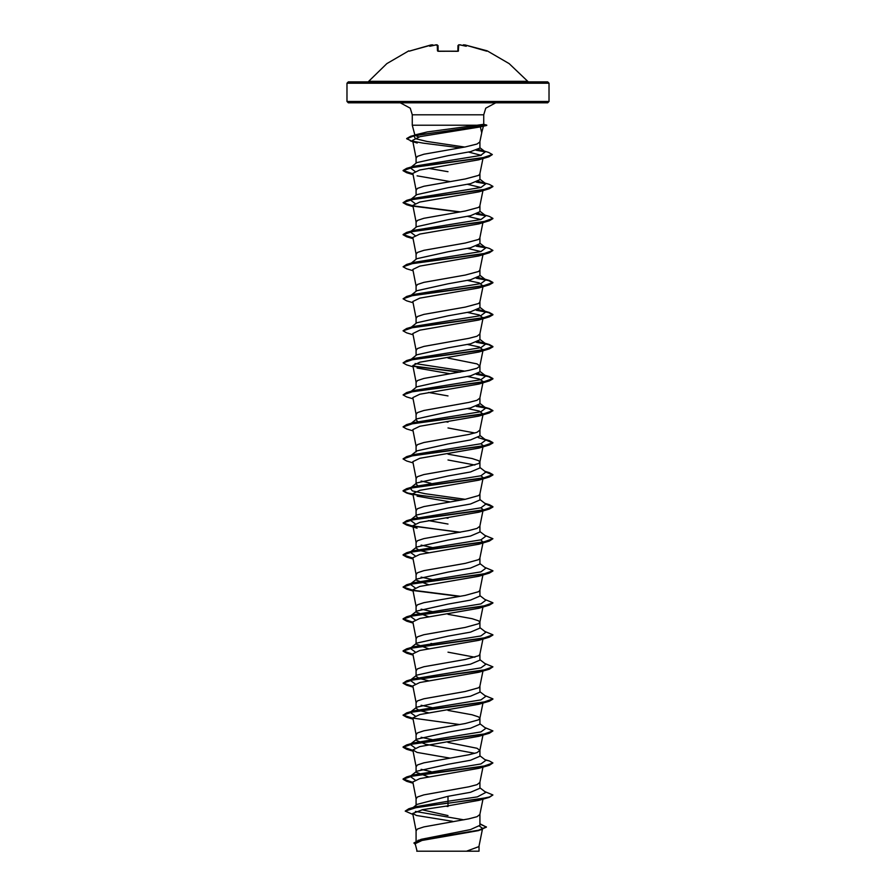 <?xml version="1.0" encoding="UTF-8"?>
<svg xmlns="http://www.w3.org/2000/svg" width="896" height="896" viewBox="0 0 896 896"><rect width="100%" height="100%" fill="white"/><g stroke="black" fill="none" stroke-linecap="round" stroke-linejoin="round"><path stroke-width="1.34" d="M438.805 51.24L437.427 50.848L437.27 44.946L436.677 44.811L429.744 46.301L432.656 44.968L431.066 44.946L409.293 51.195M527.285 81.346L368.715 81.346L448 81.861L348.32 81.861L346.965 83.205L549.035 83.205L547.68 81.861L448 81.861L528.338 81.861L509.186 63.571L487.222 50.87L464.934 44.946L463.344 44.968L466.256 46.301L459.469 44.811L458.73 44.946L458.27 51.139L438.782 51.24M549.035 101.472L346.965 101.472L348.32 102.816L547.68 102.816L549.035 101.472L549.035 83.205M412.866 141.579L406.683 138.768L415.117 135.43L486.707 125.44L480.368 126.851L481.667 132.877M418.925 136.965L414.971 135.274M414.859 134.994L427.246 131.981L477.075 125.261L412.294 125.261L412.294 114.789L483.706 114.789L485.722 108.136L495.678 102.816M460.219 147.851L423.125 143.17L410.984 140.84L406.683 138.499L410.581 136.259L486.752 125.138L483.706 124.32L477.075 125.261M411.107 167.059L416.786 162.624L448 155.658L470.523 151.659L479.886 148.064L479.886 141.926M416.136 158.021L417.413 156.408L423.909 154.224L465.237 146.944L476.997 144.032L479.864 142.005L481.768 132.44M416.136 830.67L417.413 829.058L423.909 826.874L468.877 818.866L476.997 816.682L479.886 814.498L479.886 825.294L470.534 829.595L421.142 839.362L413.918 842.856L415.397 844.626M413.269 807.442L417.088 804.429L448 796.275L470.557 792.277L479.886 788.267L479.886 782.466L476.997 784.65L468.877 786.834L423.909 794.842L417.413 797.026L416.136 798.65M428.355 776.877L416.114 772.251L416.786 771.21L448 764.243L470.534 760.245L479.886 756.246L479.886 750.434L476.997 748.25L448 742.426M474.846 753.334L425.466 744.229L416.114 740.23L416.786 739.178L448 732.222L470.546 728.213L479.886 724.214L479.886 718.491M416.136 766.618L417.413 764.994L423.909 762.81L468.877 754.802L476.997 752.618L479.886 750.434M416.136 734.586L417.413 732.962L423.909 730.778L465.237 723.498L478.587 719.858L479.864 718.57L482.944 703.114M479.886 718.402L478.587 716.946L472.091 714.762L448 710.394M419.238 710.472L416.114 708.198L416.786 707.146L448 700.19L470.546 696.181L479.886 692.182L479.886 686.459M416.136 702.554L417.413 700.93L423.909 698.746L465.237 691.466L478.587 687.826L479.864 686.538L482.944 671.082M419.238 678.44L416.114 676.166L416.786 675.114L448 668.158L470.534 664.149L479.886 660.15L479.886 654.427M474.846 657.25L448 652.142M416.136 670.522L417.413 668.898L423.909 666.714L465.237 659.434L478.587 655.794L479.864 654.506L482.944 639.05M428.355 648.76L416.114 644.134L416.797 643.082L448 636.126L470.557 632.117L479.886 628.118L479.886 622.395M416.136 638.49L417.413 636.877L423.909 634.693L465.237 627.413L478.587 623.773L479.864 622.474L482.944 607.018M479.886 622.317L478.587 620.861L472.091 618.677L448 614.309M428.355 616.728L416.114 612.102L416.786 611.05L448 604.094L470.534 600.096L479.886 596.086L479.886 590.363M416.136 606.458L417.413 604.845L423.909 602.661L465.237 595.381L478.587 591.741L479.864 590.442L483.09 574.235M428.355 584.696L416.114 580.07L416.786 579.018L448 572.062L470.546 568.064L479.886 564.054L479.886 558.331M416.136 574.426L417.413 572.813L423.909 570.629L465.237 563.349L478.587 559.709L479.864 558.41L483.034 542.472M419.238 550.312L416.114 548.038L416.797 546.997L448 540.03L470.546 536.032L479.886 532.022L479.886 526.221L476.997 528.405L468.877 530.589L423.909 538.597L417.413 540.781L416.136 542.394M410.659 519.747L416.786 514.965L448 507.998L470.534 504L479.886 499.99L479.886 494.267M416.136 510.362L417.413 508.749L423.909 506.565L465.237 499.285L478.587 495.645L479.864 494.346L483.179 477.725L478.957 480.099L419.776 490.325L412.821 493.73L416.114 510.283M417.715 485.598L416.114 483.974L416.786 482.933L448 475.966L470.557 471.968L479.886 467.958L479.886 462.235M474.846 465.058L448 459.95M416.136 478.33L417.413 476.717L423.909 474.533L465.237 467.253L478.587 463.613L479.864 462.325L483.034 446.387M479.886 462.157L478.587 460.701L472.091 458.517L448 454.149M416.114 451.942L416.786 450.901L448 443.934L470.546 439.936L479.886 435.926L479.886 430.125L476.997 432.309L468.877 434.493L423.909 442.501L417.413 444.685L416.136 446.309M474.846 433.026L448 427.918M417.715 421.534L416.114 419.922L416.786 418.869L448 411.914L470.546 407.904L479.886 403.906L479.886 398.093L476.997 400.277L468.877 402.461L423.909 410.469L417.413 412.653L416.136 414.277M411.107 391.272L416.797 386.837L448 379.882L470.546 375.872L479.886 371.874L479.886 366.061L476.997 363.877L448 358.053M416.136 382.245L417.413 380.621L423.909 378.437L468.877 370.429L476.997 368.245L479.886 366.061M411.107 359.24L416.786 354.805L448 347.85L470.534 343.84L479.886 339.842L479.886 334.029L476.997 336.213L468.877 338.397L423.909 346.405L417.413 348.589L416.136 350.213M411.107 327.219L416.786 322.773L448 315.818L470.557 311.808L479.886 307.81L479.886 302.086M416.136 318.181L417.413 316.557L423.909 314.384L465.237 307.104L478.587 303.464L479.864 302.165L483.034 286.227M411.107 295.187L416.786 290.741L448 283.786L470.546 279.776L479.886 275.778L479.886 270.054M416.136 286.149L417.413 284.536L423.909 282.352L465.237 275.072L478.587 271.432L479.864 270.133L483.034 254.195M411.107 263.155L416.786 258.709L448 251.754L470.534 247.755L479.886 243.746L479.886 238.022M416.136 254.117L417.413 252.504L423.909 250.32L465.237 243.04L478.587 239.4L479.864 238.101L483.09 221.894M411.107 231.123L416.797 226.688L448 219.722L470.557 215.712L479.886 211.714L479.886 205.99M416.136 222.085L417.413 220.472L423.909 218.288L465.237 211.008L478.587 207.368L479.864 206.069L482.944 190.624M411.107 199.091L416.786 194.656L448 187.69L470.534 183.691L479.886 179.682L479.886 173.958M416.136 190.053L417.413 188.44L423.909 186.256L465.237 178.976L478.587 175.336L479.864 174.037L482.944 158.57M448 815.629L422.072 809.782M448 806.49L445.962 806.165M430.976 771.59L421.142 769.35M436.498 740.544L421.154 737.318M428.355 712.813L419.776 710.662M435.579 708.355L421.142 705.298M428.355 680.781L419.776 678.63M435.579 644.291L430.976 643.462M435.579 612.259L421.142 609.202M435.579 580.227L421.142 577.17M428.355 552.664L419.776 550.502M435.579 548.206L421.154 545.138M448 524.014L428.355 520.632M417.715 517.63L416.114 516.006M448 518.213L446.029 517.899M436.498 516.331L435.579 516.174M436.498 484.299L435.579 484.142M430.976 483.314L421.154 481.074M448 422.117L446.029 421.803M436.498 420.235L435.579 420.078M448 395.898L428.355 392.504M436.498 324.139L435.579 323.982M448 171.674L428.355 168.291M436.498 163.99L435.579 163.834M479.483 826.157L482.597 828.386L481.51 829.472M479.886 823.76L486.416 827.131L478.531 830.648L421.982 840.392L415.218 843.718L417.077 851.2M478.99 846.507L478.99 851.2L416.707 851.2M466.514 851.2L478.968 846.597L482.373 829.494M448 796.275L448 801.27L415.688 806.714L408.789 808.786L405.25 811.126L412.899 814.43M415.442 811.418L463.96 819.829M479.886 787.752L485.834 792.389L477.378 796.835L448 801.27L448 803.018L408.789 808.786M486.416 826.862L478.408 830.234L417.995 840.358M489.35 797.317L478.957 800.408L448 805.885L448 803.286L489.35 797.317L492.901 795.01L489.485 797.014L479.752 799.019L417.514 807.206L405.25 811.126M479.886 824.13L486.405 826.997M482.238 829.539L421.355 839.72L413.918 843.125M448 805.885L422.688 809.659L412.698 813.422L416.371 815.461L452.446 821.274M480.368 126.851L420.034 136.674L412.619 140.381L416.114 157.942M468.742 152.051L481.264 155.31M412.966 174.115L406.65 172.715L403.099 170.677L413.078 167.216L488.869 156.811L478.699 159.858L419.698 170.038L412.821 173.421L416.114 189.974M417.043 175.806L449.971 181.574M467.645 184.307L480.894 187.443M412.966 206.147L406.661 204.747L403.099 202.709L413.235 199.214L489.339 188.731L478.957 191.822L419.776 202.048L412.821 205.453L416.114 222.006M467.645 216.339L480.894 219.475M412.966 238.179L406.65 236.779L403.099 234.741L413.235 231.246L489.339 220.763L478.957 223.854L419.765 234.08L412.821 237.485L416.114 254.038M467.645 248.371L480.894 251.507M413.056 270.693L406.65 268.811L403.099 266.773L413.235 263.278L489.35 252.795L478.957 255.886L419.776 266.112L412.821 269.517L416.114 286.07M467.645 280.403L479.293 282.968L482.955 285.981M482.619 286.306L478.957 287.918L419.776 298.144L412.832 301.549L416.114 318.102M467.645 312.435L479.293 315L482.955 318.013M482.619 318.338L478.957 319.939L419.765 330.176L412.832 333.581L416.114 350.134M467.645 344.456L479.304 347.032L482.955 350.034M482.619 350.37L478.957 351.971L419.776 362.208L412.821 365.613L416.114 382.166M417.054 367.987L449.971 373.755M467.645 376.488L479.304 379.064L483.179 381.629L478.957 384.003L419.776 394.229L412.821 397.645L416.114 414.187M467.645 408.52L479.293 411.085L482.955 414.098M482.619 414.422L478.957 416.035L419.776 426.261L412.821 429.677L416.114 446.219M480.894 443.688L483.168 445.693L478.957 448.067L419.765 458.293L412.832 461.709L416.114 478.251M480.894 475.72L483.179 477.725M417.043 496.115L449.971 501.883M480.894 507.752L483.179 509.746L478.957 512.131L419.776 522.357L412.821 525.762L417.043 528.147L406.661 525.056L403.099 523.018L413.235 519.523L489.339 509.04L492.901 507.002L485.8 504.09M480.894 539.784L482.955 542.226M482.619 542.55L478.957 544.163L419.776 554.389L412.821 557.794L416.114 574.347M483.179 573.81L478.957 576.195L419.765 586.421L412.821 589.826L416.114 606.379M412.966 622.552L406.661 621.152L403.099 619.114L413.235 615.619L489.339 605.136L478.957 608.227L419.776 618.453L412.821 621.858L416.114 638.411M412.966 654.584L406.65 653.184L403.099 651.146L413.235 647.651L489.339 637.168L478.957 640.259L419.776 650.485L412.821 653.89L416.114 670.443M412.966 686.616L406.65 685.216L403.099 683.166L413.235 679.683L489.35 669.2L478.957 672.28L419.765 682.517L412.832 685.922L416.114 702.475M459.502 724.528L406.661 717.248L403.099 715.198L413.235 711.704L489.339 701.232L478.957 704.312L419.776 714.538L412.821 717.954L416.114 734.496M412.966 750.68L406.65 749.28L403.099 747.23L413.235 743.736L489.339 733.264L478.957 736.344L419.776 746.57L412.821 749.986L417.043 752.36L449.971 758.128M412.966 782.712L406.65 781.312L403.099 779.262L413.235 775.768L489.35 765.296L478.957 768.376L419.776 778.602L412.821 782.018L416.114 798.56M415.106 780.013L410.166 776.373L413.605 774.906L480.894 763.997L485.834 760.368L479.886 755.72M415.106 747.981L410.166 744.352L413.594 742.874L480.894 731.965L485.834 728.336L479.886 723.688M415.106 715.949L410.166 712.32M410.838 711.894L413.605 710.842L480.894 699.933L485.834 696.304L479.886 691.656M415.106 683.917L410.166 680.288M410.838 679.862L413.605 678.81L480.894 667.901L485.834 664.272L479.886 659.624M415.106 651.896L410.166 648.256M410.838 647.83L413.594 646.789L480.894 635.88L485.834 632.24L479.886 627.592M415.106 619.864L410.166 616.224L413.605 614.757L480.894 603.848L485.834 600.208L479.886 595.56M415.106 587.832L410.166 584.192L413.605 582.725L480.894 571.816L485.834 568.176L479.886 563.528M415.106 555.8L410.166 552.16L413.594 550.693L480.894 539.784L485.834 536.144L479.886 531.507M415.106 523.768L410.166 520.128M410.838 519.714L413.605 518.661L480.894 507.752L485.834 504.112L479.886 499.475M465.024 499.33L425.029 493.707L412.328 490.907L410.166 488.096L413.605 486.629L480.894 475.72L485.834 472.08L479.886 467.443M410.166 456.064L413.594 454.597L480.894 443.688L485.834 440.059L478.285 437.55M410.166 424.043L413.605 422.565L480.894 411.656L485.834 408.027L478.285 405.518M413.056 398.821L406.661 396.939L403.099 394.89L406.65 392.582L413.605 390.533L480.894 379.624L485.834 375.995L478.285 373.486M465.024 371.202L415.106 363.608M410.2 359.957L410.838 359.554M413.056 366.789L406.65 364.907L403.099 362.858L406.661 360.55L413.605 358.501L480.894 347.592L485.834 343.963L478.285 341.454M403.11 330.702L406.65 328.518L413.594 326.469L480.894 315.571L485.834 311.931L478.285 309.434M410.2 295.893L410.838 295.49M413.056 302.725L406.661 300.843L403.099 298.794L406.65 296.486L413.605 294.448L480.894 283.539L485.834 279.899L478.285 277.402M403.099 266.773L406.661 264.454L413.605 262.416L480.894 251.507L485.834 247.867L478.285 245.37M415.106 235.491L410.2 231.829M412.91 237.91L403.099 234.472L406.65 232.422L413.594 230.384L480.894 219.475L485.834 215.835L478.285 213.338M415.106 203.459L410.166 199.819L410.838 199.405M403.099 202.709L406.65 200.402L413.605 198.352L480.894 187.443L485.834 183.803L478.285 181.306M415.106 171.427L410.166 167.787L410.838 167.373M412.91 173.846L403.099 170.408L406.661 168.37L413.605 166.32L480.558 155.501L485.296 151.883L478.229 149.464M464.71 147.045L426.933 141.422L415.453 138.611L413.818 135.811L414.747 135.24M410.581 136.259L427.246 131.981M492.901 795.01L484.893 791.661M412.91 782.432L403.099 778.994L406.661 776.955L482.765 766.472L492.901 762.978L489.339 760.939L485.341 759.976M412.91 750.4L403.099 746.962L406.65 744.923L482.765 734.44L492.901 730.946L484.893 727.597M412.91 718.368L403.11 715.064M403.099 715.198L406.65 712.891L482.765 702.408L492.901 698.925L484.893 695.565M412.91 686.336L403.11 683.043M403.099 683.166L406.661 680.859L482.765 670.387L492.901 666.893L484.893 663.544M412.91 654.304L403.099 650.877L406.65 648.827L482.765 638.355L492.901 634.861L484.893 631.512M412.91 622.272L403.099 618.845L406.65 616.795L482.765 606.323L492.901 602.829L484.893 599.48M460.421 596.243L413.045 590.274M412.91 590.251L403.11 586.947M412.966 590.52L406.65 589.12L403.099 587.082L406.661 584.763L482.765 574.291L492.901 570.797L484.893 567.448M412.91 558.219L403.099 554.781L406.661 552.742L482.765 542.259L492.901 538.765L484.893 535.416M460.421 532.19L413.045 526.21M412.91 526.187L403.11 522.883M403.099 523.018L406.65 520.71L482.765 510.227L492.901 506.733L489.35 504.694L485.341 503.731M460.421 500.158L420.997 495.432L407.826 493.08L403.099 490.717L406.661 488.678L482.765 478.195L492.901 474.701L489.339 472.662L485.341 471.699M403.11 458.819L406.661 456.646L482.765 446.163L492.901 442.669L489.35 440.63L485.341 439.667M403.11 426.787L406.65 424.614L482.765 414.131L492.901 410.637L489.35 408.598L485.341 407.635M406.65 392.582L482.765 382.099L492.901 378.616L489.339 376.566L476.762 374.147M460.421 372.03L413.045 366.05M406.661 360.55L482.765 350.067L492.901 346.584L489.339 344.534L476.762 342.115M406.65 328.518L482.765 318.046L492.901 314.552L489.35 312.502L476.75 310.083M406.65 296.486L482.765 286.014L492.901 282.52L489.339 280.47L476.75 278.051M406.661 264.454L482.765 253.982L492.901 250.488L489.339 248.438L482.406 246.4M485.162 247.453L476.762 246.019M406.65 232.422L482.765 221.95L492.901 218.456L489.35 216.418L482.395 214.368M485.162 215.421L476.75 213.987M460.421 211.882L413.045 205.901M412.91 205.878L403.11 202.574M406.65 200.402L482.765 189.918L492.901 186.424L489.35 184.386L482.395 182.336M485.162 183.389L476.762 181.955M406.661 168.37L482.294 157.976L492.386 154.504L488.701 152.41L481.712 150.36M484.523 151.413L476.605 150.035M486.707 125.44L483.706 124.32L483.706 114.789M489.35 765.296L492.901 762.978M489.339 733.264L492.901 730.946M489.339 701.232L492.89 699.048M489.35 669.2L492.901 666.893M489.339 637.168L492.89 634.995M489.339 605.136L492.89 602.963M459.502 596.411L413.381 590.598M403.099 587.082L413.235 583.587L489.35 573.104L492.89 570.931M412.966 558.488L406.65 557.088L403.099 555.05L413.235 551.555L489.35 541.072L492.901 538.765M459.502 532.347L406.661 525.056M459.502 500.315L413.381 494.502M412.966 494.435L406.661 493.024L403.099 490.986L413.235 487.491L489.35 477.008L492.901 474.97L485.8 472.069M413.056 462.885L406.65 460.992L403.099 458.954L413.235 455.459L489.35 444.987L492.901 442.938L485.8 440.037M413.056 430.853L406.661 428.971L403.099 426.922L413.235 423.427L489.339 412.955L492.901 410.637M492.89 410.771L488.264 408.565L476.224 406.37M403.099 394.89L413.235 391.395L489.35 380.923L492.901 378.874L488.522 376.611L476.224 374.338M459.502 372.187L413.381 366.386M403.099 362.858L413.235 359.374L489.35 348.891L492.901 346.842L488.522 344.579L476.224 342.306M413.056 334.757L406.65 332.875L403.099 330.826L413.235 327.342L489.339 316.859L492.901 314.81L488.522 312.547L476.224 310.274M403.099 298.794L413.235 295.31L489.339 284.827L492.901 282.789L488.522 280.515L476.224 278.242M489.35 252.795L492.901 250.488M485.8 247.845L476.224 246.21M489.339 220.763L492.89 218.59M485.8 215.813L476.224 214.178M459.502 212.038L413.381 206.226M489.339 188.731L492.89 186.558M485.8 183.781L476.224 182.146M488.869 156.811L492.386 154.504M485.206 151.827L476.011 150.214M437.427 50.848L438.166 51.24L438.021 45.595L438.166 51.162L438.021 45.595L435.691 44.867L436.912 44.8M457.195 51.24L457.834 51.162L457.979 45.595L457.834 51.162L457.979 45.595L458.73 44.946M433.294 45.136L432.645 44.878M438.11 51.229L457.218 51.24M457.878 51.24L458.573 50.848M460.88 44.934L458.763 44.834L457.979 45.595M463.344 44.968L462.627 45.338L463.355 44.878M463.736 44.8L462.605 45.338L464.934 44.946L486.73 51.206M486.651 125.194L486.046 125.563M412.294 114.789L410.278 108.136L400.322 102.816M481.723 132.664L483.426 126.325M414.893 134.971L412.294 125.261M416.114 841.019L416.114 830.514M416.114 805.202L416.114 798.482M416.114 772.251L416.114 766.45M416.114 740.23L416.114 734.418M416.114 708.198L416.114 702.386M416.114 676.166L416.114 670.354M416.114 644.134L416.114 638.333M416.114 612.102L416.114 606.301M416.114 580.07L416.114 574.269M416.114 548.038L416.114 542.237M416.114 515.491L416.114 510.205M416.114 483.974L416.114 478.173M416.114 451.427L416.114 446.141M416.114 419.922L416.114 414.109M416.114 387.363L416.114 382.077M416.114 355.331L416.114 350.045M416.114 323.299L416.114 318.013M416.114 291.267L416.114 285.992M416.114 259.235L416.114 253.96M416.114 227.203L416.114 221.928M416.114 195.182L416.114 189.896M416.114 163.15L416.114 157.864M346.965 101.472L346.965 83.205M482.597 828.386L482.429 829.214M483.179 317.565L479.864 334.197M483.179 349.597L479.864 366.229M483.179 381.629L479.864 398.261M483.034 414.355L479.864 430.293M483.179 509.746L479.864 526.378M412.821 525.762L416.114 542.315M482.944 735.146L479.864 750.602M412.821 749.986L416.114 766.528M482.944 767.178L479.864 782.634M483.034 798.728L479.864 814.654M412.698 813.422L416.114 830.592M413.605 774.906L406.661 776.955M484.893 759.629L489.339 760.939M413.594 742.874L406.65 744.923M413.605 710.842L406.65 712.891M413.605 678.81L406.661 680.859M413.594 646.789L406.65 648.827M413.605 614.757L406.65 616.795M413.605 582.725L406.661 584.763M413.594 550.693L406.661 552.742M413.605 518.661L406.65 520.71M484.893 503.384L489.35 504.694M413.605 486.629L406.661 488.678M484.893 471.352L489.339 472.662M413.594 454.597L406.661 456.646M482.406 438.581L489.35 440.63M413.605 422.565L406.65 424.614M482.395 406.549L489.35 408.598M482.395 374.517L489.339 376.566M482.406 342.485L489.339 344.534M482.395 310.453L489.35 312.502M482.395 278.432L489.339 280.47M410.166 776.373L416.786 771.21M410.166 744.352L416.786 739.178M410.659 711.928L416.786 707.146M410.659 679.896L416.786 675.114M410.659 647.875L416.786 643.082M410.166 616.224L416.786 611.05M410.166 584.192L416.786 579.018M410.166 552.16L416.786 546.986M411.107 487.368L416.786 482.933M411.107 455.336L416.786 450.901M485.834 440.059L479.886 435.411M411.107 423.304L416.786 418.869M485.834 408.027L479.886 403.379M485.834 375.995L479.886 371.347M485.834 343.963L479.886 339.315M485.834 311.931L479.886 307.283M485.834 279.899L479.886 275.251M485.834 247.867L479.886 243.219M485.834 215.835L479.886 211.198M485.834 183.803L479.886 179.166M485.296 151.883L479.886 147.683M417.222 143.002L410.357 140.918M413.056 174.608L406.65 172.715M413.056 206.64L406.661 204.747M413.056 238.672L406.65 236.779M478.957 287.918L489.339 284.827M478.957 319.939L489.339 316.859M478.957 351.971L489.35 348.891M478.957 384.003L489.35 380.923M478.957 416.035L489.339 412.955M478.957 448.067L489.35 444.987M478.957 480.099L489.35 477.008M413.056 494.917L406.661 493.024M478.957 512.131L489.339 509.04M478.957 544.163L489.35 541.072M413.056 558.981L406.65 557.088M478.957 576.195L489.35 573.104M413.056 591.002L406.65 589.12M413.056 623.034L406.661 621.152M413.056 655.066L406.65 653.184M413.056 687.098L406.65 685.216M413.056 719.13L406.661 717.248M413.056 751.162L406.65 749.28M413.056 783.194L406.65 781.312M408.778 50.87L386.814 63.571L368.715 81.346M433.395 45.338L431.066 44.946L410.256 50.848L432.253 44.8M435.12 44.934L435.691 44.867M438.782 51.195L457.89 51.229M457.979 45.539L459.099 44.8M487.222 50.87L464.934 44.946"/></g></svg>
